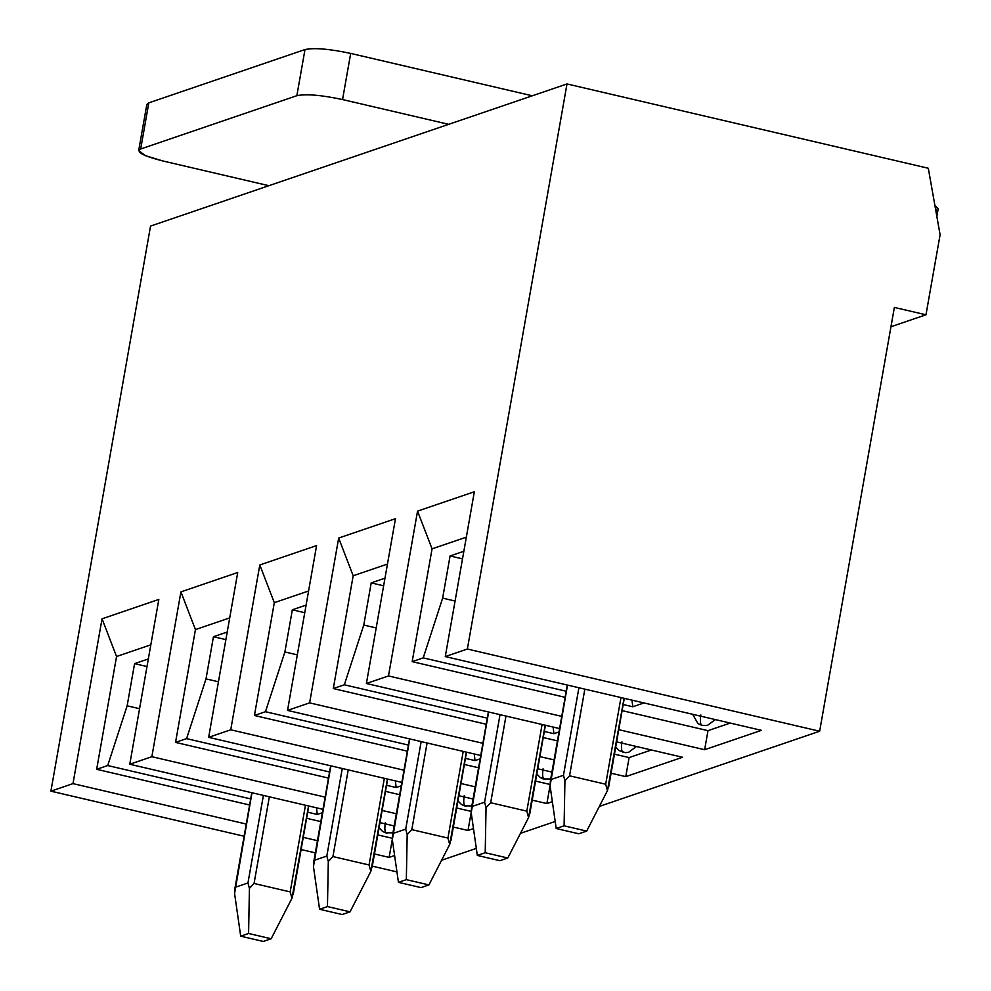 <?xml version="1.0" encoding="UTF-8"?>
<svg xmlns="http://www.w3.org/2000/svg" width="991" height="991" viewBox="0 0 991 991"><rect width="100%" height="100%" fill="white"/><g stroke="black" fill="none" stroke-linecap="round" stroke-linejoin="round"><path stroke-width="1.49" d="M394.604 855.53L389.129 857.388L374.449 853.969L389.129 857.388L392.486 838.336L389.129 857.388L394.604 855.53M317.454 840.665L303.258 837.358L317.454 840.665M246.264 824.054L72.987 783.621L50.9 791.165L244.108 836.243L50.9 791.165L72.987 783.621L102.048 618.805L158.833 599.431L129.771 764.247L322.979 809.325L129.771 764.247L151.858 756.703L129.771 764.247L158.833 599.431L102.048 618.805L72.987 783.621L246.264 824.054M301.103 849.547L315.311 852.855L301.103 849.547M372.306 866.159L396.957 871.907L372.306 866.159M441.602 860.25L476.312 848.395L441.602 860.25M520.473 833.332L555.195 821.477L520.473 833.332M599.344 806.414L819.644 731.234L467.368 649.031L445.281 656.575L761.422 730.342L704.638 749.716L618.756 729.686L704.638 749.716L707.995 730.664L622.113 710.621L707.995 730.664L730.256 723.071L707.995 730.664L704.638 749.716L761.422 730.342L445.281 656.575L467.368 649.031L567.001 83.95L928.307 168.259L940.1 234.743L925.978 314.791L890.959 326.745L925.978 314.791L894.365 307.421L819.644 731.234L599.344 806.414M561.761 716.382L388.484 675.949L366.397 683.493L559.618 728.571L366.397 683.493L388.484 675.949L417.545 511.133L474.342 491.759L445.281 656.575L474.342 491.759L417.545 511.133L388.484 675.949L561.761 716.382M616.6 741.875L682.551 757.26L625.755 776.634L611.075 773.215L625.755 776.634L629.112 757.582L614.445 754.163L629.112 757.582L651.384 749.989L629.112 757.582L625.755 776.634L682.551 757.26L616.6 741.875M554.08 759.911L539.884 756.604L554.08 759.911M482.89 743.3L309.613 702.867L287.526 710.411L480.734 755.489L287.526 710.411L309.613 702.867L338.674 538.051L395.471 518.677L366.397 683.493L395.471 518.677L338.674 538.051L309.613 702.867L482.89 743.3M537.729 768.793L551.937 772.1L537.729 768.793M552.359 801.694L546.883 803.552L532.204 800.133L546.883 803.552L550.24 784.5L546.883 803.552L552.359 801.694M475.209 786.829L461.001 783.522L475.209 786.829M404.006 770.218L230.742 729.785L208.655 737.329L401.863 782.407L208.655 737.329L230.742 729.785L259.803 564.969L316.587 545.595L287.526 710.411L316.587 545.595L259.803 564.969L230.742 729.785L404.006 770.218M458.858 795.711L473.066 799.019L458.858 795.711M473.475 828.612L468 830.47L453.333 827.051L468 830.47L471.369 811.418L468 830.47L473.475 828.612M396.338 813.747L382.13 810.44L396.338 813.747M325.135 797.136L151.858 756.703L180.919 591.887L237.716 572.513L208.655 737.329L237.716 572.513L180.919 591.887L151.858 756.703L325.135 797.136M379.974 822.629L394.183 825.937L379.974 822.629M147.002 666.547L134.578 663.648L127.145 705.803L139.57 708.701L127.145 705.803L134.578 663.648L148.34 658.941L134.578 663.648L147.002 666.547M225.874 639.629L213.449 636.73L206.017 678.885L218.441 681.783L206.017 678.885L213.449 636.73L227.224 632.023L213.449 636.73L225.874 639.629M304.757 612.711L292.333 609.812L284.888 651.967L297.325 654.865L284.888 651.967L292.333 609.812L306.095 605.105L292.333 609.812L304.757 612.711M383.628 585.792L371.204 582.894L363.771 625.048L376.196 627.947L363.771 625.048L371.204 582.894L384.966 578.187L371.204 582.894L383.628 585.792M462.512 558.874L450.075 555.976L442.643 598.13L455.067 601.029L442.643 598.13L450.075 555.976L463.85 551.269L450.075 555.976L462.512 558.874M150.545 226.084L567.001 83.95L150.545 226.084L50.9 791.165L150.545 226.084M565.118 697.33L412.169 661.641L432.064 548.841L417.545 511.133L432.064 548.841L412.169 661.641L423.219 657.875L442.643 598.13L423.219 657.875L412.169 661.641L565.118 697.33M466.34 537.147L432.064 548.841L466.34 537.147M643.989 702.941L632.778 706.769L623.19 704.527L632.778 706.769L632.01 700.142L632.778 706.769L643.989 702.941M566.195 691.235L423.219 657.875L566.195 691.235M700.835 714.945C699.832 721.956 700.451 725.437 702.693 725.375L702.012 725.424L702.693 725.375C700.451 725.437 699.832 721.956 700.835 714.945M557.45 740.859L543.241 737.539L557.45 740.859M486.247 724.248L333.298 688.559L353.18 575.759L338.674 538.051L353.18 575.759L333.298 688.559L344.335 684.793L363.771 625.048L344.335 684.793L333.298 688.559L486.247 724.248M387.456 564.065L353.18 575.759L387.456 564.065M559.023 731.94L553.895 733.687L544.319 731.445L553.895 733.687L553.127 727.06L553.895 733.687L559.023 731.94M487.324 718.153L344.335 684.793L487.324 718.153M621.952 741.863C620.948 748.874 621.58 752.355 623.822 752.293L623.141 752.342L623.822 752.293C621.58 752.355 620.948 748.874 621.952 741.863M550.116 784.476L535.561 781.081L550.116 784.476M478.566 767.777L464.358 764.457L478.566 767.777M407.375 751.166L254.427 715.477L274.309 602.677L259.803 564.969L274.309 602.677L254.427 715.477L265.464 711.711L284.888 651.967L265.464 711.711L254.427 715.477L407.375 751.166M308.585 590.983L274.309 602.677L308.585 590.983M480.14 758.858L475.023 760.605L465.436 758.363L475.023 760.605L474.255 753.978L475.023 760.605L480.14 758.858M408.441 745.071L265.464 711.711L408.441 745.071M543.08 768.781C542.077 775.792 542.696 779.273 544.951 779.211L544.27 779.26L544.951 779.211C542.696 779.273 542.077 775.792 543.08 768.781M471.233 811.394L456.69 807.999L471.233 811.394M399.695 794.695L385.487 791.375L399.695 794.695M328.492 778.084L175.543 742.395L195.438 629.595L180.919 591.887L195.438 629.595L175.543 742.395L186.593 738.629L206.017 678.885L186.593 738.629L175.543 742.395L328.492 778.084M229.714 617.901L195.438 629.595L229.714 617.901M401.268 785.776L396.152 787.523L386.564 785.281L396.152 787.523L395.372 780.896L396.152 787.523L401.268 785.776M329.569 771.989L186.593 738.629L329.569 771.989M464.209 795.699C463.206 802.71 463.825 806.191 466.067 806.129L465.386 806.178L466.067 806.129C463.825 806.191 463.206 802.71 464.209 795.699M392.362 838.312L377.806 834.918L392.362 838.312M320.824 821.613L306.615 818.293L320.824 821.613M249.621 805.002L96.672 769.313L116.554 656.513L102.048 618.805L116.554 656.513L96.672 769.313L107.709 765.548L127.145 705.803L107.709 765.548L96.672 769.313L249.621 805.002M150.83 644.819L116.554 656.513L150.83 644.819M322.397 812.694L317.269 814.441L307.693 812.199L317.269 814.441L316.501 807.814L317.269 814.441L322.397 812.694M250.698 798.907L107.709 765.548L250.698 798.907M385.326 822.617C384.322 829.628 384.954 833.109 387.196 833.047L386.515 833.097L387.196 833.047C384.954 833.109 384.322 829.628 385.326 822.617M940.1 234.743L928.307 168.259L567.001 83.95L467.368 649.031L819.644 731.234L894.365 307.421L925.978 314.791L940.1 234.743M584.839 689.141L569.552 775.804L605.687 784.228L620.973 697.565L605.687 784.228L569.552 775.804L564.932 780.735L563.47 775.284L578.905 687.754L563.47 775.284L550.847 779.595L563.47 775.284L564.932 780.735L564.09 825.813L556.199 828.513L578.781 833.778L586.672 831.09L564.09 825.813L564.932 780.735L569.552 775.804L584.839 689.141M567.509 685.091L550.079 785.801L556.199 828.513L550.079 785.801L550.414 780.772L567.509 685.091M624.057 698.283L607.446 790.645L586.672 831.09L578.781 833.778L556.199 828.513L564.09 825.813L586.672 831.09L607.446 790.645L605.687 784.228L607.446 790.645L608.623 785.826M505.967 716.059L490.681 802.722L526.816 811.146L542.089 724.483L526.816 811.146L490.681 802.722L486.048 807.653L484.587 802.202L500.021 714.672L484.587 802.202L471.964 806.513L484.587 802.202L486.048 807.653L485.206 852.731L477.328 855.431L499.91 860.696L507.788 858.008L485.206 852.731L486.048 807.653L490.681 802.722L505.967 716.059M488.637 712.009L471.208 812.719L477.328 855.431L471.208 812.719L471.53 807.69L488.637 712.009M545.186 725.201L528.575 817.563L507.788 858.008L499.91 860.696L477.328 855.431L485.206 852.731L507.788 858.008L528.575 817.563L526.816 811.146L528.575 817.563L529.751 812.744L545.186 725.201M529.851 813.475L529.751 812.744M427.084 742.977L411.81 829.64L447.932 838.064L463.218 751.401L447.932 838.064L411.81 829.64L407.177 834.571L405.715 829.12L421.15 741.59L405.715 829.12L393.093 833.431L405.715 829.12L407.177 834.571L406.335 879.649L398.444 882.349L421.026 887.614L428.917 884.926L406.335 879.649L407.177 834.571L411.81 829.64L427.084 742.977M409.754 738.927L392.325 839.637L398.444 882.349L392.325 839.637L392.659 834.608L409.754 738.927M466.315 752.119L449.691 844.481L428.917 884.926L421.026 887.614L398.444 882.349L406.335 879.649L428.917 884.926L449.691 844.481L447.932 838.064L449.691 844.481L450.88 839.662L466.315 752.119M450.979 840.393L450.88 839.662M348.213 769.896L332.926 856.558L369.061 864.982L384.347 778.319L369.061 864.982L332.926 856.558L328.306 861.489L326.832 856.038L342.267 768.508L326.832 856.038L314.221 860.349L326.832 856.038L328.306 861.489L327.464 906.567L319.573 909.267L342.155 914.532L350.046 911.844L327.464 906.567L328.306 861.489L332.926 856.558L348.213 769.896M330.883 765.845L313.453 866.555L319.573 909.267L313.453 866.555L313.775 861.526L330.883 765.845M387.431 779.037L370.82 871.399L350.046 911.844L342.155 914.532L319.573 909.267L327.464 906.567L350.046 911.844L370.82 871.399L369.061 864.982L370.82 871.399L371.997 866.58L387.431 779.037M372.096 867.311L371.997 866.58M269.341 796.814L254.055 883.477L290.19 891.9L305.463 805.237L290.19 891.9L254.055 883.477L249.422 888.407L247.961 882.956L263.395 795.426L247.961 882.956L235.338 887.267L247.961 882.956L249.422 888.407L248.58 933.485L240.702 936.185L263.272 941.45L271.162 938.762L248.58 933.485L249.422 888.407L254.055 883.477L269.341 796.814M251.999 792.763L234.582 893.473L240.702 936.185L234.582 893.473L234.904 888.444L251.999 792.763M308.56 805.956L291.949 898.317L271.162 938.762L263.272 941.45L240.702 936.185L248.58 933.485L271.162 938.762L291.949 898.317L290.19 891.9L291.949 898.317L293.125 893.498L308.56 805.956M293.225 894.229L293.125 893.498M448.688 124.333L342.552 99.558C321.381 95.049 306.145 93.761 296.854 95.693L140.685 148.997C135.693 151.933 143.051 155.909 162.722 160.938L268.858 185.701L162.722 160.938L145.318 155.624L138.69 150.582L140.685 148.997L296.854 95.693L304.993 49.55L148.811 102.853L140.685 148.997L148.811 102.853L304.993 49.55C314.283 47.618 329.52 48.906 350.69 53.415L342.552 99.558L448.688 124.333M532.303 95.793L350.69 53.415L532.303 95.793M936.854 216.422L938.192 208.841L934.897 205.397L936.198 210.426M148.154 106.594L148.811 102.853L146.829 104.427L138.69 150.582M350.69 53.415C329.52 48.906 314.283 47.618 304.993 49.55L296.854 95.693C306.145 93.761 321.381 95.049 342.552 99.558L350.69 53.415M715.329 719.59L707.363 725.462L702.012 725.424L698.011 723.678L692.659 714.288M636.457 746.508L628.492 752.38L625.234 752.64L619.14 750.596L615.684 747.078M550.723 779L543.093 778.926L540.268 777.514L536.812 773.996M471.84 805.918L464.222 805.844L461.385 804.432L457.941 800.914M392.969 832.836L385.35 832.762L382.514 831.35L379.058 827.832M608.747 786.47L624.28 698.345M550.414 780.722L567.286 685.041M529.863 813.388L545.409 725.263M471.543 807.64L488.414 711.959M450.992 840.306L466.526 752.181M392.659 834.558L409.531 738.877M372.108 867.224L387.654 779.099M313.788 861.476L330.66 765.795M293.237 894.142L308.783 806.017M234.917 888.394L251.788 792.713"/></g></svg>
